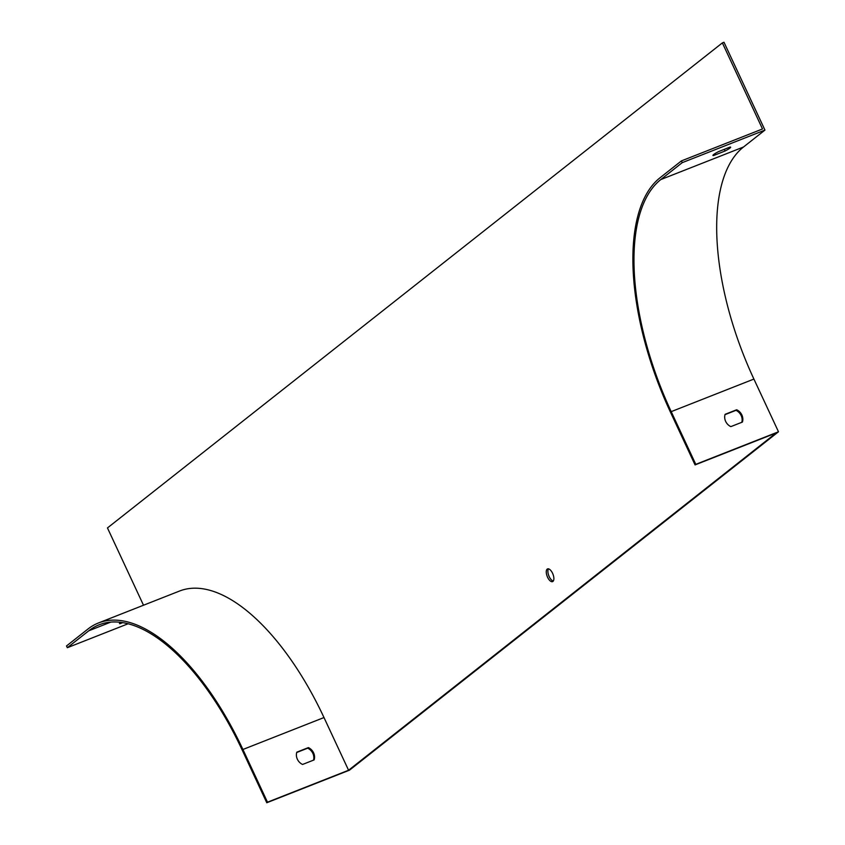 <?xml version="1.0" encoding="UTF-8"?>
<svg xmlns="http://www.w3.org/2000/svg" width="845" height="845" viewBox="0 0 845 845"><rect width="100%" height="100%" fill="white"/><g stroke="black" fill="none" stroke-linecap="round" stroke-linejoin="round"><path stroke-width="1.27" d="M128.123 623.758L67.336 647.703L88.788 630.782A195.237 87.996 68.5 0 1 99.15 624.793A195.237 87.996 68.5 0 1 242.198 750.054L266.777 802.75L349.481 770.175L778.488 431.774L753.909 379.067A195.237 87.996 68.5 0 1 743.494 147.009L764.947 130.088L723.985 42.25L722.369 42.884L107.463 527.935L143.502 605.231M682.242 162.652L681.419 160.899L659.977 177.82A197.191 88.873 -111.5 0 0 670.486 412.212L695.065 464.908L695.784 464.349L671.205 411.642A195.237 87.996 -111.5 0 1 660.79 179.573L682.242 162.652L764.947 130.088M713.497 155.575A9.76 1.172 -25 0 1 712.937 155.438A9.76 1.172 -25 0 1 718.503 151.625L730.08 147.062A9.76 1.172 -25 0 1 730.629 147.188A9.76 1.172 -25 0 1 725.073 151.012L713.497 155.575L713.201 154.931M681.419 160.899L762.507 128.968L722.369 42.884M547.201 569.118A6.834 3.084 -111.5 0 0 547.38 576.818A6.834 3.084 -111.5 0 0 552.577 581.624A6.834 3.084 -111.5 0 0 552.936 574.135A6.834 3.084 -111.5 0 0 547.571 568.907A6.834 3.084 -111.5 0 0 547.201 569.118M67.336 647.703L66.512 645.95L87.964 629.029A197.191 88.873 68.5 0 1 98.442 622.976L179.52 591.046A197.191 88.873 68.5 0 1 323.994 717.553L348.573 770.249L776.143 432.978L695.065 464.908M120.634 622.332A9.76 1.172 155 0 0 119.483 623.568A9.76 1.172 155 0 0 120.043 623.694L122.757 622.628M296.722 752.494L307.686 748.174A9.76 8.64 -128.3 0 1 313.516 760.151M695.784 464.349L778.488 431.774M98.442 622.976A197.191 88.873 68.5 0 1 242.916 749.483L267.495 802.19L348.573 770.249M267.495 802.19L266.777 802.75M725.105 414.325L736.682 409.762A9.76 8.64 -128.3 0 1 742.417 422.067L730.84 426.619A9.76 8.64 -128.3 0 1 725.105 414.325M548.479 568.843A6.834 3.084 -111.5 0 0 548.827 575.751A6.834 3.084 -111.5 0 0 553.285 581.043M314.129 759.909A9.76 8.64 51.7 0 0 308.393 747.603L296.817 752.166A9.76 8.64 51.7 0 0 302.552 764.461L314.129 759.909M741.804 422.31A9.76 8.64 51.7 0 0 735.974 410.332L725.01 414.652M119.747 623.061L120.043 623.694M736.682 409.762L735.974 410.332M308.393 747.603L307.686 748.174M724.292 149.343L725.073 151.012M660.79 179.573L743.494 147.009M88.788 630.782L110.822 622.1M671.205 411.642L753.909 379.067M242.916 749.483L323.994 717.553"/></g></svg>
